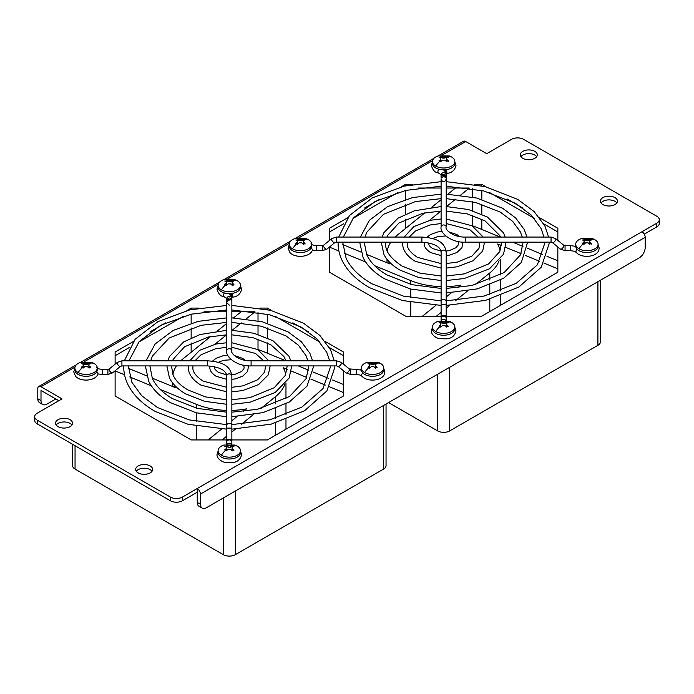 <?xml version="1.0" encoding="UTF-8"?>
<svg xmlns="http://www.w3.org/2000/svg" width="694" height="694" viewBox="0 0 694 694"><rect width="100%" height="100%" fill="white"/><g stroke="black" fill="none" stroke-linecap="round" stroke-linejoin="round"><path stroke-width="1.04" d="M72.566 444.281L72.566 465.613A8.502 4.91 0 0 0 75.056 469.083L223.294 554.671A8.502 4.91 0 0 0 235.318 554.671L383.556 469.083A8.502 4.91 0 0 0 386.046 465.613L386.046 404.029M115.117 370.891L124.538 374.769M129.752 376.92L151.335 385.795M160.331 389.499L196.419 404.35A56.665 32.713 0 0 0 226.756 410.388M231.857 410.388A56.665 32.713 0 0 0 246.491 408.879L243.23 411.516M237.027 416.547L231.857 420.738M221.629 429.022L208.157 439.935M343.495 384.519L332.599 380.034M328.401 378.308L312.942 371.949M308.613 370.162L298.273 365.912M285.885 360.819L262.193 351.069A56.665 32.713 0 0 0 257.266 349.256M214.949 344.241L226.556 334.846M232.152 330.309L241.304 322.892M246.292 318.858L254.958 311.84M241.104 311.779L233.548 317.904M226.756 323.404L217.456 330.934M210.482 336.59L183.164 358.72A56.665 32.713 0 0 0 180.778 360.819M176.45 365.912A56.665 32.713 0 0 0 172.893 374.63M173.864 384.467A56.665 32.713 0 0 0 175.313 387.625L152.212 378.126M146.538 375.784L128.321 368.288M123.784 366.423L122.543 365.912M116.193 363.3L115.117 362.858M222.071 439.935L226.756 436.136M231.857 432.006L235.474 429.083M241.451 424.234L253.189 414.726M260.892 408.488L275.449 396.69A56.665 32.713 0 0 0 284.748 384.467M285.72 374.63A56.665 32.713 0 0 0 283.299 367.785L287.125 369.355M291.445 371.134L306.705 377.415M310.895 379.141L325.286 385.066M329.511 386.801L343.495 392.552M267.468 314.226L267.468 323.204M267.468 327.941L267.468 337.917M267.468 342.931L267.468 353.237M258.021 349.507L258.021 339.123M258.021 334.378L258.021 325.434M258.021 320.802L258.021 312.326M191.145 352.257L191.145 342.931M191.145 337.917L191.145 327.941M191.145 323.204L191.145 314.226M388.571 402.572L437.645 430.913A8.502 4.91 0 0 0 449.669 430.913L597.916 345.326A8.502 4.91 0 0 0 600.405 341.856L600.405 280.272M329.468 247.142L338.889 251.011M344.111 253.163L365.686 262.037M374.691 265.741L410.77 280.593A56.665 32.713 0 0 0 441.106 286.631M446.207 286.631A56.665 32.713 0 0 0 460.842 285.121L457.589 287.767M451.378 292.79L446.207 296.98M435.979 305.265L422.507 316.178M557.846 260.762L546.959 256.286M542.76 254.559L527.293 248.192M522.964 246.413L512.632 242.163M500.235 237.062L476.544 227.311A56.665 32.713 0 0 0 471.625 225.498M429.308 220.484L440.907 211.089M446.502 206.552L455.654 199.135M460.643 195.101L469.309 188.083M455.464 188.022L447.899 194.147M441.106 199.655L431.815 207.185M424.832 212.832L397.515 234.962A56.665 32.713 0 0 0 395.138 237.062M390.809 242.163A56.665 32.713 0 0 0 387.252 250.872M388.224 260.71A56.665 32.713 0 0 0 389.664 263.867L366.571 254.368M360.889 252.035L342.671 244.54M338.134 242.666L336.894 242.163M330.552 239.551L329.468 239.1M436.431 316.178L441.106 312.387M446.207 308.249L449.825 305.325M455.811 300.476L467.539 290.977M475.243 284.731L489.799 272.942A56.665 32.713 0 0 0 499.099 260.71M500.07 250.872A56.665 32.713 0 0 0 497.65 244.028L501.476 245.607M505.796 247.385L521.055 253.657M525.245 255.383L539.637 261.308M543.862 263.043L557.846 268.795M481.818 190.468L481.818 199.447M481.818 204.183L481.818 214.16M481.818 219.174L481.818 229.48M472.371 225.75L472.371 215.366M472.371 210.62L472.371 201.676M472.371 197.044L472.371 188.568M405.496 228.499L405.496 219.174M405.496 214.16L405.496 204.183M405.496 199.447L405.496 190.468M602.921 204.565A8.502 4.91 180 0 1 600.431 201.095A8.502 4.91 180 0 1 605.68 196.558A8.502 4.91 180 0 1 614.945 197.625A8.502 4.91 180 0 1 617.434 201.095A8.502 4.91 180 0 1 612.186 205.632A8.502 4.91 180 0 1 602.921 204.565M616.801 202.943A8.502 4.91 0 0 0 614.945 201.329A8.502 4.91 0 0 0 601.056 202.943M522.79 158.301A8.502 4.91 180 0 1 520.3 154.831A8.502 4.91 180 0 1 525.549 150.294A8.502 4.91 180 0 1 534.814 151.361A8.502 4.91 180 0 1 537.295 154.831A8.502 4.91 180 0 1 532.055 159.368A8.502 4.91 180 0 1 522.79 158.301M536.67 156.679A8.502 4.91 0 0 0 534.814 155.066A8.502 4.91 0 0 0 520.925 156.679M58.027 426.628A8.502 4.91 180 0 1 55.537 423.158A8.502 4.91 180 0 1 60.777 418.629A8.502 4.91 180 0 1 70.042 419.688A8.502 4.91 180 0 1 72.532 423.158A8.502 4.91 180 0 1 67.283 427.695A8.502 4.91 180 0 1 58.027 426.628M71.907 425.014A8.502 4.91 0 0 0 70.042 423.392A8.502 4.91 0 0 0 56.162 425.014M138.158 472.892A8.502 4.91 180 0 1 135.668 469.422A8.502 4.91 180 0 1 140.917 464.893A8.502 4.91 180 0 1 150.173 465.952A8.502 4.91 180 0 1 152.663 469.422A8.502 4.91 180 0 1 147.414 473.959A8.502 4.91 180 0 1 138.158 472.892M152.038 471.278A8.502 4.91 0 0 0 150.173 469.656A8.502 4.91 0 0 0 136.293 471.278M557.846 272.222L557.846 247.012L557.846 272.222L481.723 316.178L446.207 316.178M441.106 316.178L405.6 316.178L329.468 272.222L329.468 247.012L329.468 272.222M343.565 223.841L329.468 231.978L329.468 240.428L329.468 228.274L347.607 217.803M364.324 208.157L380.104 199.039M401.227 186.842L405.6 184.326L412.904 184.326M474.41 184.326L481.723 184.326L486.086 186.842M507.21 199.039L522.998 208.157M539.715 217.803L557.846 228.274L557.846 240.428L557.846 231.978L543.749 223.841M343.495 395.979L343.495 370.769L343.495 395.979L267.372 439.935L231.857 439.935M226.756 439.935L191.24 439.935L115.117 395.979L115.117 370.769L115.117 395.979M129.214 347.59L115.117 355.736L115.117 364.185L115.117 352.032L133.257 341.561M149.965 331.914L165.753 322.797M186.877 310.6L191.24 308.084L198.553 308.084M260.059 308.084L267.372 308.084L271.736 310.6M292.859 322.797L308.639 331.906M325.356 341.561L343.495 352.032L343.495 364.185L343.495 355.736L329.398 347.59M55.824 398.989L47.01 404.082A8.502 4.91 -60 0 1 42.759 404.498L39.549 402.65A8.502 4.91 -60 0 1 37.788 398.755L37.788 388.579A4.537 2.62 60 0 1 38.725 386.506A4.537 2.62 60 0 1 40.998 386.732L62.026 398.877L37.19 413.216A8.502 4.91 0 0 0 34.7 416.686A8.502 4.91 0 0 0 37.19 420.156L170.412 497.069A8.502 4.91 0 0 0 182.427 497.069L197.252 488.507A4.537 2.62 60 0 1 200.462 494.059L200.462 504.243A8.502 4.91 120 0 0 202.223 508.129A8.502 4.91 120 0 0 206.465 507.704L639.183 257.882A8.502 4.91 120 0 0 645.194 247.472L645.194 237.296A4.537 2.62 -120 0 0 641.985 231.744L656.81 223.182A8.502 4.91 0 0 0 659.3 219.712A8.502 4.91 0 0 0 656.81 216.25L523.588 139.329A8.502 4.91 0 0 0 511.573 139.329L486.728 153.678L465.691 141.533A4.537 2.62 -120 0 0 463.427 141.307L438.088 155.933M481.723 184.326L481.723 185.792M489.365 192.438L534.354 218.41M405.6 184.326L405.6 185.792M418.387 188.022L441.106 188.022M446.207 188.022L468.936 188.022M352.968 218.41L397.957 192.438M267.372 308.084L267.372 309.55M275.006 316.195L320.003 342.168M191.24 308.084L191.24 309.55M204.036 311.779L226.756 311.779M231.857 311.779L254.577 311.779M138.609 342.168L183.606 316.195M656.81 223.182L656.81 226.886A8.502 4.91 0 0 0 659.3 223.416L659.3 219.712M656.81 226.886L644.249 234.138M34.7 416.686L34.7 420.382A8.502 4.91 0 0 0 37.19 423.852L170.412 500.773A8.502 4.91 0 0 0 182.427 500.773L197.252 492.211L197.252 488.507L641.985 231.744M42.759 404.498A8.502 4.91 -60 0 1 40.998 400.612L40.998 390.427L58.825 400.724M197.252 492.211L197.252 502.387A8.502 4.91 120 0 0 199.013 506.282L202.223 508.129M446.468 169.64A2.55 0.538 81.2 0 1 446.849 172.346A2.55 0.538 81.2 0 1 446.58 173.439A2.55 0.538 81.2 0 1 445.531 169.761M574.996 246.17A2.55 2.013 24.9 0 1 575.144 245.633A2.55 2.013 24.9 0 1 575.708 244.973M446.207 178.8L446.207 174.81A2.55 2.082 180 0 0 443.657 172.728A2.55 2.082 180 0 0 441.106 174.81L441.15 177.256M446.207 178.826L446.207 177.603A2.55 2.082 180 0 0 443.657 175.521A2.55 2.082 180 0 0 441.106 177.603L441.106 178.08M441.106 178.8L441.106 227.033A2.55 2.082 0 0 1 443.657 224.951A2.55 2.082 0 0 1 446.207 227.033L446.207 177.603M289.233 244.644L288.097 248.166L289.884 252.512C294.846 258.22 309.212 257.465 312.179 250.699A2.55 2.013 -155.1 0 0 312.326 250.013A2.55 2.013 -155.1 0 0 311.103 248.018M446.207 320.619L446.207 252.182C444.602 240.471 433.611 237.86 421.874 237.062L336.269 237.062L336.269 242.163L334.872 242.596L326.883 249.129A2.55 1.041 50.8 0 1 323.794 246.804A2.55 1.041 50.8 0 1 323.465 245.676A2.55 1.041 50.8 0 1 323.656 245.173L322.268 245.615L322.268 250.716L326.883 249.129M441.106 320.619L441.106 318.251A2.55 2.082 0 0 1 443.657 316.169A2.55 2.082 0 0 1 446.207 318.251M441.106 318.251L441.106 252.182A2.55 2.082 0 0 1 443.657 250.1A2.55 2.082 0 0 1 446.207 252.182M74.883 368.401L73.746 371.923L75.533 376.261C80.495 381.978 94.861 381.223 97.819 374.456A2.55 2.013 -155.1 0 0 97.975 373.762A2.55 2.013 -155.1 0 0 96.744 371.776M231.857 444.377L231.857 375.94C230.243 364.229 219.261 361.617 207.523 360.819L121.91 360.819L121.91 365.912L120.522 366.354L112.532 372.886A2.55 1.041 50.8 0 1 109.444 370.553A2.55 1.041 50.8 0 1 109.114 369.434A2.55 1.041 50.8 0 1 109.305 368.93L107.908 369.373L107.908 374.474L112.532 372.886M226.756 444.377L226.756 442.009A2.55 2.082 0 0 1 229.306 439.927A2.55 2.082 0 0 1 231.857 442.009M226.756 442.009L226.756 375.94A2.55 2.082 0 0 1 229.306 373.858A2.55 2.082 0 0 1 231.857 375.94M232.117 293.397A2.55 0.538 81.2 0 1 232.499 296.095A2.55 0.538 81.2 0 1 232.23 297.197A2.55 0.538 81.2 0 1 231.18 293.519M231.857 301.838L231.857 298.567A2.55 2.082 180 0 0 229.306 296.485A2.55 2.082 180 0 0 226.756 298.567L226.791 301.014M360.646 369.928A2.55 2.013 24.9 0 1 360.793 369.39A2.55 2.013 24.9 0 1 361.348 368.731M226.756 302.558L226.756 350.791A2.55 2.082 180 0 1 229.306 348.709A2.55 2.082 180 0 1 231.857 350.791L231.857 301.361A2.55 2.082 180 0 0 229.306 299.279A2.55 2.082 180 0 0 226.756 301.361L226.756 300.58C226.452 299.608 227.302 298.758 229.306 298.03C230.347 297.717 231.197 298.567 231.857 300.58L231.822 301.014M218.116 450.692L218.116 452.54A11.191 6.463 0 0 0 221.395 457.103A11.191 6.463 0 0 0 233.592 458.508A11.191 6.463 0 0 0 240.497 452.54L240.497 450.692A11.191 6.463 0 0 0 237.218 446.121A11.191 6.463 0 0 0 234.78 445.054L223.832 445.054A11.191 6.463 0 0 0 218.116 450.692A11.191 6.463 0 0 0 221.395 455.255A11.191 6.463 0 0 0 233.592 456.661A11.191 6.463 0 0 0 240.497 450.692M226.305 445.505A17.732 10.237 60 0 1 228.1 446.042L232.308 445.505A16.934 9.777 60 0 1 233.115 445.93A16.934 9.777 60 0 1 233.913 446.424L232.108 446.971L232.108 448.359A17.732 10.237 60 0 1 233.913 449.894M232.308 450.822A17.732 10.237 -120 0 0 230.512 449.287L228.1 449.287L226.305 450.822A16.934 9.777 -120 0 0 225.498 450.328A16.934 9.777 -120 0 0 224.7 449.894L226.504 448.359L226.504 446.971A17.732 10.237 -120 0 0 224.7 446.424M233.444 446.537A11.191 6.463 0 0 0 232.646 446.372M232.126 446.285A11.191 6.463 0 0 0 230.339 446.103M228.274 446.103A11.191 6.463 0 0 0 226.487 446.285M225.966 446.372A11.191 6.463 0 0 0 225.168 446.537M233.913 450.571L232.108 449.53L232.108 448.142M233.097 446.632L232.308 446.181L230.512 447.222L228.1 447.222L226.305 446.181L225.515 446.632M226.504 448.142L226.504 449.53L225.307 450.224M74.883 367.993L74.883 369.841A11.191 6.463 0 0 0 78.153 374.413A11.191 6.463 0 0 0 90.35 375.81A11.191 6.463 0 0 0 97.264 369.841L97.264 367.993A11.191 6.463 0 0 0 93.985 363.422A11.191 6.463 0 0 0 91.547 362.355L80.599 362.355A11.191 6.463 0 0 0 74.883 367.993A11.191 6.463 0 0 0 78.153 372.557A11.191 6.463 0 0 0 90.35 373.962A11.191 6.463 0 0 0 97.264 367.993M89.075 368.124A17.732 10.237 -120 0 0 87.27 366.588L84.868 366.588L83.063 368.124A16.934 9.777 -120 0 0 82.265 367.629A16.934 9.777 -120 0 0 81.458 367.204L83.263 365.66L83.263 364.272A17.732 10.237 -120 0 0 81.458 363.734M83.063 362.806A17.732 10.237 60 0 1 84.868 363.352L89.075 362.806A16.934 9.777 60 0 1 89.873 363.24A16.934 9.777 60 0 1 90.68 363.734L88.875 364.272L88.875 365.66A17.732 10.237 60 0 1 90.68 367.204M90.211 363.838A11.191 6.463 0 0 0 89.413 363.673M88.884 363.587A11.191 6.463 0 0 0 87.097 363.404M85.041 363.404A11.191 6.463 0 0 0 83.254 363.587M82.725 363.673A11.191 6.463 0 0 0 81.927 363.838M90.68 367.872L88.875 366.831L88.875 365.443M89.864 363.934L89.075 363.483L87.27 364.524L84.868 364.524L83.063 363.483L82.274 363.934M83.263 365.443L83.263 366.831L82.074 367.525M218.116 285.295L218.116 287.143A11.191 6.463 0 0 0 221.395 291.714A11.191 6.463 0 0 0 233.592 293.111A11.191 6.463 0 0 0 240.497 287.143L240.497 285.295A11.191 6.463 0 0 0 237.218 280.723A11.191 6.463 0 0 0 234.78 279.656L223.832 279.656A11.191 6.463 0 0 0 218.116 285.295A11.191 6.463 0 0 0 221.395 289.866A11.191 6.463 0 0 0 233.592 291.263A11.191 6.463 0 0 0 240.497 285.295M232.308 285.434A17.732 10.237 -120 0 0 230.512 283.889L228.1 283.889L226.305 285.434A16.934 9.777 -120 0 0 225.498 284.939A16.934 9.777 -120 0 0 224.7 284.505L226.504 282.97L226.504 281.582A17.732 10.237 -120 0 0 224.7 281.035M226.305 280.107A17.732 10.237 60 0 1 228.1 280.654L232.308 280.107A16.934 9.777 60 0 1 233.115 280.541A16.934 9.777 60 0 1 233.913 281.035L232.108 281.582L232.108 282.97A17.732 10.237 60 0 1 233.913 284.505M233.444 281.139A11.191 6.463 0 0 0 232.646 280.983M232.126 280.897A11.191 6.463 0 0 0 230.339 280.714M228.274 280.714A11.191 6.463 0 0 0 226.487 280.897M225.966 280.983A11.191 6.463 0 0 0 225.168 281.139M233.913 285.182L232.108 284.141L232.108 282.753M233.097 281.243L232.308 280.784L230.512 281.825L228.1 281.825L226.305 280.784L225.515 281.243M226.504 282.753L226.504 284.141L225.307 284.826M361.348 367.993L361.348 369.841A11.191 6.463 0 0 0 364.628 374.413A11.191 6.463 0 0 0 376.825 375.81A11.191 6.463 0 0 0 383.73 369.841L383.73 367.993A11.191 6.463 0 0 0 380.459 363.422A11.191 6.463 0 0 0 378.013 362.355L367.065 362.355A11.191 6.463 0 0 0 361.348 367.993A11.191 6.463 0 0 0 364.628 372.557A11.191 6.463 0 0 0 376.825 373.962A11.191 6.463 0 0 0 383.73 367.993M369.538 362.806A17.732 10.237 60 0 1 371.342 363.352L375.549 362.806A16.934 9.777 60 0 1 376.348 363.24A16.934 9.777 60 0 1 377.146 363.734L375.35 364.272L375.35 365.66A17.732 10.237 60 0 1 377.146 367.204M375.549 368.124A17.732 10.237 -120 0 0 373.745 366.588L371.342 366.588L369.538 368.124A16.934 9.777 -120 0 0 368.74 367.629A16.934 9.777 -120 0 0 367.933 367.204L369.737 365.66L369.737 364.272A17.732 10.237 -120 0 0 367.933 363.734M376.686 363.838A11.191 6.463 0 0 0 375.888 363.673M375.359 363.587A11.191 6.463 0 0 0 373.572 363.404M371.516 363.404A11.191 6.463 0 0 0 369.728 363.587M369.199 363.673A11.191 6.463 0 0 0 368.401 363.838M377.146 367.872L375.35 366.831L375.35 365.443M376.339 363.934L375.549 363.483L373.745 364.524L371.342 364.524L369.538 363.483L368.748 363.934M369.737 365.443L369.737 366.831L368.549 367.525M432.466 326.935L432.466 328.783A11.191 6.463 0 0 0 435.745 333.354A11.191 6.463 0 0 0 447.942 334.751A11.191 6.463 0 0 0 454.848 328.783L454.848 326.935A11.191 6.463 0 0 0 451.568 322.363A11.191 6.463 0 0 0 449.131 321.296L438.183 321.296A11.191 6.463 0 0 0 432.466 326.935A11.191 6.463 0 0 0 435.745 331.498A11.191 6.463 0 0 0 447.942 332.903A11.191 6.463 0 0 0 454.848 326.935M440.655 321.747A17.732 10.237 60 0 1 442.46 322.294L446.667 321.747A16.934 9.777 60 0 1 447.465 322.181A16.934 9.777 60 0 1 448.263 322.675L446.468 323.213L446.468 324.601A17.732 10.237 60 0 1 448.263 326.145M446.667 327.065A17.732 10.237 -120 0 0 444.863 325.529L442.46 325.529L440.655 327.065A16.934 9.777 -120 0 0 439.857 326.57A16.934 9.777 -120 0 0 439.05 326.145L440.855 324.601L440.855 323.213A17.732 10.237 -120 0 0 439.05 322.675M447.804 322.779A11.191 6.463 0 0 0 447.005 322.615M446.476 322.528A11.191 6.463 0 0 0 444.689 322.346M442.633 322.346A11.191 6.463 0 0 0 440.846 322.528M440.317 322.615A11.191 6.463 0 0 0 439.519 322.779M448.263 326.813L446.468 325.772L446.468 324.384M447.457 322.875L446.667 322.424L444.863 323.465L442.46 323.465L440.655 322.424L439.866 322.875M440.855 324.384L440.855 325.772L439.658 326.466M289.233 244.236L289.233 246.084A11.191 6.463 0 0 0 292.512 250.655A11.191 6.463 0 0 0 304.709 252.052A11.191 6.463 0 0 0 311.615 246.084L311.615 244.236A11.191 6.463 0 0 0 308.336 239.664A11.191 6.463 0 0 0 305.898 238.597L294.95 238.597A11.191 6.463 0 0 0 289.233 244.236A11.191 6.463 0 0 0 292.512 248.808A11.191 6.463 0 0 0 304.709 250.204A11.191 6.463 0 0 0 311.615 244.236M297.422 239.048A17.732 10.237 60 0 1 299.218 239.595L303.425 239.048A16.934 9.777 60 0 1 304.232 239.482A16.934 9.777 60 0 1 305.03 239.977L303.226 240.523L303.226 241.902A17.732 10.237 60 0 1 305.03 243.447M303.425 244.366A17.732 10.237 -120 0 0 301.621 242.831L299.218 242.831L297.422 244.366A16.934 9.777 -120 0 0 296.616 243.88A16.934 9.777 -120 0 0 295.817 243.447L297.622 241.902L297.622 240.523A17.732 10.237 -120 0 0 295.817 239.977M304.562 240.081A11.191 6.463 0 0 0 303.764 239.924M303.243 239.838A11.191 6.463 0 0 0 301.456 239.656M299.392 239.656A11.191 6.463 0 0 0 297.605 239.838M297.075 239.924A11.191 6.463 0 0 0 296.286 240.081M305.03 244.123L303.226 243.082L303.226 241.694M304.215 240.176L303.425 239.725L301.621 240.766L299.218 240.766L297.422 239.725L296.633 240.176M297.622 241.694L297.622 243.082L296.425 243.768M432.466 161.537L432.466 163.394A11.191 6.463 0 0 0 435.745 167.957A11.191 6.463 0 0 0 447.942 169.362A11.191 6.463 0 0 0 454.848 163.394L454.848 161.537A11.191 6.463 0 0 0 451.568 156.974A11.191 6.463 0 0 0 449.131 155.907L438.183 155.907A11.191 6.463 0 0 0 432.466 161.537A11.191 6.463 0 0 0 435.745 166.109A11.191 6.463 0 0 0 447.942 167.506A11.191 6.463 0 0 0 454.848 161.537M440.655 156.35A17.732 10.237 60 0 1 442.46 156.896L446.667 156.35A16.934 9.777 60 0 1 447.465 156.783A16.934 9.777 60 0 1 448.263 157.278L446.468 157.824L446.468 159.212A17.732 10.237 60 0 1 448.263 160.748M446.667 161.676A17.732 10.237 -120 0 0 444.863 160.132L442.46 160.132L440.655 161.676A16.934 9.777 -120 0 0 439.857 161.182A16.934 9.777 -120 0 0 439.05 160.748L440.855 159.212L440.855 157.824A17.732 10.237 -120 0 0 439.05 157.278M447.804 157.391A11.191 6.463 0 0 0 447.005 157.226M446.476 157.139A11.191 6.463 0 0 0 444.689 156.957M442.633 156.957A11.191 6.463 0 0 0 440.846 157.139M440.317 157.226A11.191 6.463 0 0 0 439.519 157.391M448.263 161.424L446.468 160.383L446.468 158.995M447.457 157.486L446.667 157.026L444.863 158.067L442.46 158.067L440.655 157.026L439.866 157.486M440.855 158.995L440.855 160.383L439.658 161.069M575.708 244.236L575.708 246.084A11.191 6.463 0 0 0 578.978 250.655A11.191 6.463 0 0 0 591.175 252.052A11.191 6.463 0 0 0 598.089 246.084L598.089 244.236A11.191 6.463 0 0 0 594.81 239.664A11.191 6.463 0 0 0 592.372 238.597L581.425 238.597A11.191 6.463 0 0 0 575.708 244.236A11.191 6.463 0 0 0 578.978 248.808A11.191 6.463 0 0 0 591.175 250.204A11.191 6.463 0 0 0 598.089 244.236M589.9 244.366A17.732 10.237 -120 0 0 588.096 242.831L585.693 242.831L583.888 244.366A16.934 9.777 -120 0 0 583.09 243.88A16.934 9.777 -120 0 0 582.292 243.447L584.088 241.902L584.088 240.523A17.732 10.237 -120 0 0 582.292 239.977M583.888 239.048A17.732 10.237 60 0 1 585.693 239.595L589.9 239.048A16.934 9.777 60 0 1 590.698 239.482A16.934 9.777 60 0 1 591.505 239.977L589.7 240.523L589.7 241.902A17.732 10.237 60 0 1 591.505 243.447M591.036 240.081A11.191 6.463 0 0 0 590.238 239.924M589.709 239.838A11.191 6.463 0 0 0 587.922 239.656M585.866 239.656A11.191 6.463 0 0 0 584.079 239.838M583.55 239.924A11.191 6.463 0 0 0 582.752 240.081M591.505 244.123L589.7 243.082L589.7 241.694M590.689 240.176L589.9 239.725L588.096 240.766L585.693 240.766L583.888 239.725L583.099 240.176M584.088 241.694L584.088 243.082L582.899 243.768M235.318 491.057L235.318 554.671M383.556 469.083L383.556 405.469M223.294 497.997L223.294 554.671M196.419 404.35L196.419 408.159M196.419 412.835L196.419 421.501M196.419 426.125L196.419 439.935M275.449 396.69L275.449 403.804M275.449 408.679L275.449 418.274M275.449 422.993L275.449 435.268M75.056 445.713L75.056 469.083M437.645 430.913L437.645 374.24M449.669 430.913L449.669 367.3M410.77 280.593L410.77 284.401M410.77 289.077L410.77 297.752M410.77 302.367L410.77 316.178M489.799 272.942L489.799 280.055M489.799 284.922L489.799 294.516M489.799 299.235L489.799 311.511M597.916 281.712L597.916 345.326M465.691 141.533L442.191 155.1M432.57 160.652L298.958 237.799M289.337 243.351L227.84 278.858M218.22 284.41L84.599 361.557M74.987 367.109L40.998 386.732M200.462 494.059L645.194 237.296M182.427 497.069L182.427 500.773M170.412 497.069L170.412 500.773M37.19 420.156L37.19 423.852M37.788 398.755L40.998 400.612M200.462 504.243L197.252 502.387M598.089 244.644L599.217 248.166L598.653 250.699C595.686 257.465 581.32 258.22 576.358 252.512A2.55 1.839 -42.3 0 1 575.985 251.48A2.55 1.839 -42.3 0 1 577.174 249.285M576.358 252.512C574.936 251.991 577.33 251.54 570.72 250.716L570.72 245.615L563.658 245.173A2.55 1.041 -50.8 0 0 563.519 245.103M438.599 169.154A2.55 0.972 106.9 0 0 437.931 171.765A2.55 0.972 106.9 0 0 438.374 172.91C435.216 172.789 432.874 170.316 431.338 165.467L432.466 161.954M560.336 249.007A2.55 1.041 -50.8 0 0 560.44 249.129L565.055 250.716L565.055 245.615M551.053 237.062L465.44 237.062L465.44 242.163L551.053 242.163L551.053 237.062L555.668 238.649A2.55 1.041 -50.8 0 1 555.859 239.152A2.55 1.041 -50.8 0 1 554.601 241.581A2.55 1.041 -50.8 0 1 552.58 242.674A2.55 1.041 -50.8 0 1 552.441 242.596L560.44 249.129A2.55 1.041 -50.8 0 0 560.579 249.207A2.55 1.041 -50.8 0 0 562.6 248.105A2.55 1.041 -50.8 0 0 563.849 245.676A2.55 1.041 -50.8 0 0 563.658 245.173L555.668 238.649A2.55 1.041 -50.8 0 0 555.53 238.571M447.136 326.163A2.55 0.972 -73.1 0 1 447.361 325.33M441.393 320.576A2.55 2.082 0 0 1 443.657 319.448A2.55 2.082 0 0 1 445.93 320.576M322.268 245.615L316.594 245.615L316.594 250.716L312.317 250.161M441.106 315.501L446.207 315.501M441.106 304.362L446.207 304.362M441.106 301.612A2.55 2.082 0 0 1 443.657 299.53A2.55 2.082 0 0 1 446.207 301.612M336.269 237.062L331.654 238.649A2.55 1.041 50.8 0 0 331.463 239.152A2.55 1.041 50.8 0 0 331.793 240.271A2.55 1.041 50.8 0 0 334.872 242.596M441.106 252.182C440.464 246.57 434.054 243.23 421.874 242.163L421.874 237.062M232.776 449.92A2.55 0.972 -73.1 0 1 233.011 449.087M227.033 444.334A2.55 2.082 0 0 1 229.306 443.197A2.55 2.082 0 0 1 231.579 444.334M107.908 369.373L102.244 369.373L102.244 374.474L97.967 373.919M226.756 439.259L231.857 439.259M226.756 428.12L231.857 428.12M226.756 425.37A2.55 2.082 0 0 1 229.306 423.288A2.55 2.082 0 0 1 231.857 425.37M121.91 360.819L117.295 362.407A2.55 1.041 50.8 0 0 117.104 362.91A2.55 1.041 50.8 0 0 117.433 364.029A2.55 1.041 50.8 0 0 120.522 366.354M226.756 375.94C226.114 370.327 219.703 366.979 207.523 365.912L207.523 360.819M383.73 368.401L384.866 371.923L384.294 374.456C381.336 381.223 366.97 381.978 362.008 376.261A2.55 1.839 -42.3 0 1 361.635 375.237A2.55 1.839 -42.3 0 1 362.823 373.042M224.249 292.911A2.55 0.972 106.9 0 0 223.572 295.523A2.55 0.972 106.9 0 0 224.023 296.659C220.865 296.546 218.523 294.074 216.979 289.224L218.116 285.711M362.008 376.261C360.585 375.74 362.979 375.298 356.369 374.474L356.369 369.373L349.308 368.93A2.55 1.041 -50.8 0 0 349.169 368.852M345.976 372.756A2.55 1.041 -50.8 0 0 346.08 372.886L350.704 374.474L350.704 369.373M231.857 350.791C230.139 352.699 238.216 361.288 251.089 360.819L251.089 365.912L336.694 365.912L336.694 360.819L341.318 362.407A2.55 1.041 -50.8 0 1 341.509 362.91A2.55 1.041 -50.8 0 1 340.251 365.339A2.55 1.041 -50.8 0 1 338.23 366.432A2.55 1.041 -50.8 0 1 338.091 366.354L346.08 372.886A2.55 1.041 -50.8 0 0 346.228 372.956A2.55 1.041 -50.8 0 0 348.241 371.863A2.55 1.041 -50.8 0 0 349.498 369.434A2.55 1.041 -50.8 0 0 349.308 368.93L341.318 362.407A2.55 1.041 -50.8 0 0 341.179 362.329M233.115 445.93A17.766 10.263 -60 0 1 237.218 446.121M221.395 455.255A17.766 10.263 -60 0 1 225.498 450.328M82.265 367.629A17.766 10.263 120 0 0 78.153 372.557M93.985 363.422A17.766 10.263 120 0 0 89.873 363.24M225.498 284.939A17.766 10.263 120 0 0 221.395 289.866M237.218 280.723A17.766 10.263 120 0 0 233.115 280.541M376.348 363.24A17.766 10.263 -60 0 1 380.459 363.422M364.628 372.557A17.766 10.263 -60 0 1 368.74 367.629M447.465 322.181A17.766 10.263 -60 0 1 451.568 322.363M435.745 331.498A17.766 10.263 -60 0 1 439.857 326.57M304.232 239.482A17.766 10.263 -60 0 1 308.336 239.664M292.512 248.808A17.766 10.263 -60 0 1 296.616 243.88M447.465 156.783A17.766 10.263 -60 0 1 451.568 156.974M435.745 166.109A17.766 10.263 -60 0 1 439.857 161.182M583.09 243.88A17.766 10.263 120 0 0 578.978 248.808M594.81 239.664A17.766 10.263 120 0 0 590.698 239.482M172.641 386.532L172.641 382.984M285.971 429.196L285.971 419.566M285.971 414.717L285.971 403.891M285.971 398.703L285.971 382.984M544.625 242.163L544.66 243.542L537.399 264.796L516.284 283.308L484.282 296.017L446.207 300.875M441.106 300.875L403.518 296.138L371.776 283.733C359.319 276.455 350.774 268.005 346.141 258.394L342.689 242.163M446.207 305.412L485.6 300.363L518.886 287.038L541.233 267.216L549.188 243.542L549.162 242.163M548.616 237.062L544.859 225.914L534.154 211.601L517.811 199.421L484.906 186.547L446.207 181.672M441.106 305.412L402.407 300.537L369.503 287.663C356.673 280.22 347.642 271.345 342.394 261.039C339.566 255.357 338.143 249.519 338.125 243.542L338.152 242.163M544.001 237.062L541.12 228.569L531.24 215.088L515.547 203.351L483.796 190.945L446.207 186.209M441.106 186.209L405.747 190.408L375.237 201.434L353.532 217.769L343.313 237.062M441.106 181.672L404.203 186.113L372.322 197.851L349.49 215.504L338.698 237.062M364.229 242.163L366.727 254.715C370.275 262.367 377.033 269.107 387 274.945L411.759 284.653L441.106 288.444M526.946 237.062L524.23 229.48L515.668 217.968L502.586 208.209L476.665 198.033L446.207 194.112M441.106 194.112L412.418 197.608L387.53 206.665L369.416 220.293L360.377 237.062M359.692 242.163L363.136 257.708C367.352 265.923 374.552 272.976 384.728 278.875L410.648 289.051L441.106 292.972M522.278 237.062L520.413 231.987L512.692 221.403L500.322 212.138L475.555 202.431L446.207 198.64M441.106 198.64L415.42 201.581L383.461 214.316L366.77 232.282L365.035 237.062M523.085 242.163L520.587 254.733L504.061 272.629L471.937 285.494L446.207 288.444M527.631 242.163L521.341 262.462L503.662 278.242L477.368 288.869L446.207 292.972M501.545 242.163L499.775 251.532L488.567 263.963L464.364 273.861L446.207 276.004M441.106 276.004L420 273.167L402.225 266.158C390.505 258.402 385.005 250.864 385.725 243.542L385.777 242.163M446.207 280.532L464.217 278.528L489.487 268.795L503.497 254.256L506.082 242.163M505.18 237.062L503.506 232.837L487.361 217.005L468.433 209.519L446.207 206.552M441.106 280.532L418.89 277.565L399.952 270.079C392.526 265.785 387.2 260.623 383.99 254.594L381.232 242.163M500.409 237.062L499.784 235.561L485.097 220.926L467.314 213.917L446.207 211.08M441.106 211.08L422.984 213.214L398.903 223.017L387.564 235.5L386.914 237.062M441.106 206.552L414.422 210.785L397.983 218.194L383.86 232.75L382.142 237.062M479.97 242.163L478.973 248.339L472.05 255.991L457.45 262.08L446.207 263.555M441.106 263.555L417.45 257.37C410.145 252.495 406.753 247.888 407.257 243.542L407.343 242.163M446.207 268.092L457.025 266.808L472.97 260.797L482.668 251.081L484.533 242.163M483.18 237.062L472.137 225.793L446.207 218.992M441.106 268.092L415.177 261.291C404.663 254.906 402.459 247.619 402.72 243.542L402.78 242.163M478.045 237.062L469.873 229.714L446.207 223.529M441.106 223.529L429.89 225.003L415.368 231.024L409.269 237.062M441.106 218.992L430.306 220.276L413.884 226.574L404.134 237.062M457.893 241.434L458.534 243.542L458.222 244.999L455.88 247.767L449.486 250.525L446.147 251.054M440.968 251.037L432.674 248.573C429.794 246.587 428.493 244.913 428.788 243.542L428.849 242.874M446.207 255.6L449.833 255.088L457.034 252.434L461.9 247.767L462.933 242.085M459.671 236.576L456.912 234.581L448.645 231.779M441.106 255.6L430.41 252.503C425.934 249.389 423.887 246.405 424.251 243.542L424.355 242.249M445.713 235.986L437.836 236.559L432.579 238.562M442.113 231.414L437.489 231.996L430.323 234.624L426.853 237.374M128.338 365.912L131.851 382.273L141.723 395.745L157.417 407.491L189.167 419.896L226.756 424.633M334.265 360.819L330.57 349.793L319.865 335.41L303.46 323.178L270.556 310.305L231.857 305.429M226.756 305.429L189.852 309.871L157.972 321.608L135.13 339.262L124.347 360.819M123.801 365.912L123.775 367.3C123.784 373.32 125.232 379.202 128.104 384.927C133.361 395.181 142.383 404.012 155.152 411.421L188.057 424.294L226.756 429.17M329.65 360.819L326.822 352.439L316.95 338.898L301.196 327.1L269.446 314.703L231.857 309.966M226.756 309.966L191.397 314.165L160.887 325.191L139.182 341.526L128.963 360.819M330.275 365.912L330.309 367.3L323.04 388.553L301.933 407.057L269.931 419.775L231.857 424.633M334.812 365.912L334.838 367.3L326.883 390.974L304.527 410.787L271.25 424.121L231.857 429.17M149.878 365.912L152.368 378.473C155.924 386.116 162.682 392.865 172.641 398.703L197.408 408.41L226.756 412.193M312.595 360.819L309.88 353.237L301.317 341.726L288.236 331.966L262.315 321.79L231.857 317.861M226.756 317.861L198.068 321.365L173.179 330.422L155.066 344.051L146.018 360.819M145.341 365.912L148.785 381.466C153.001 389.672 160.201 396.734 170.377 402.624L196.298 412.809L226.756 416.73M307.928 360.819L306.063 355.744L298.333 345.152L285.971 335.896L261.204 326.189L231.857 322.398M226.756 322.398L201.06 325.33L169.102 338.073L152.411 356.031L150.685 360.819M308.735 365.912L306.236 378.482L289.71 396.387L257.587 409.252L231.857 412.193M313.272 365.912L313.306 367.3L306.991 386.211L289.311 402L263.009 412.626L231.857 416.73M171.427 365.912L173.179 375.281C175.721 380.78 180.622 385.656 187.866 389.915L205.65 396.925L226.756 399.761M290.829 360.819L288.973 356.248L273.011 340.754L254.073 333.276L231.857 330.301M226.756 330.301L200.072 334.534L183.632 341.951L169.51 356.508L167.783 360.819M166.881 365.912L169.457 377.996C172.641 384.172 178.02 389.447 185.602 393.836L204.539 401.314L226.756 404.29M286.049 360.819L283.837 356.421L270.747 344.684L252.963 337.674L231.857 334.838M226.756 334.838L208.634 336.972L184.552 346.774L173.214 359.249L172.563 360.819M287.186 365.912L285.425 375.289L274.217 387.72L250.005 397.619L231.857 399.761M291.732 365.912L289.146 378.013L275.136 392.552L249.866 402.277L231.857 404.29M265.62 365.912L264.622 372.088L257.691 379.748L243.1 385.829L231.857 387.304M226.756 387.304L203.09 381.119C195.795 376.252 192.394 371.646 192.897 367.3L192.993 365.912M231.857 391.841L242.674 390.566L258.619 384.554L268.318 374.829L270.183 365.912M268.83 360.819L257.786 349.55L231.857 342.749M226.756 391.841L200.826 385.049C190.312 378.664 188.109 371.377 188.369 367.3L188.43 365.912M263.694 360.819L255.522 353.472L231.857 347.286M226.756 347.286L215.53 348.761L201.017 354.781L194.919 360.819M226.756 342.749L215.955 344.024L199.534 350.331L189.783 360.819M214.498 366.632L214.429 367.3C213.665 367.881 214.967 369.555 218.315 372.331L226.617 374.795M245.32 360.333L242.562 358.338L234.294 355.528M227.762 355.172L223.138 355.744L215.973 358.382L212.494 361.123M210.004 366.007L209.9 367.3C209.545 370.18 211.592 373.172 216.051 376.261L226.756 379.358M231.354 359.744L223.485 360.307L218.228 362.32M243.533 365.191L244.184 367.3L243.872 368.757L241.529 371.516L235.136 374.283L231.787 374.812M248.582 365.833L247.55 371.524L242.683 376.183L235.483 378.846L231.857 379.358M387 262.774L387 259.235M500.322 305.438L500.322 295.809M500.322 290.959L500.322 280.133M500.322 274.945L500.322 259.235M38.725 386.506L76.366 364.775M80.504 362.389L219.599 282.076M223.737 279.691L290.717 241.018M294.855 238.632L433.95 158.327M454.848 161.954L455.984 165.467C454.822 170.386 451.69 173.04 446.58 173.439M589.223 240.115L584.565 240.115M575.708 244.652L575.144 245.633M445.99 157.417L441.332 157.417M441.106 174.81L438.374 172.91M445.999 177.846L443.657 176.311L441.323 177.846M441.106 178.826L441.106 178.861C441.766 180.874 442.616 181.724 443.657 181.412C444.698 181.724 445.548 180.874 446.207 178.861L446.207 178.861M441.106 177.603L441.106 176.831C440.829 175.816 441.679 174.966 443.657 174.281C445.643 174.966 446.494 175.816 446.207 176.831M465.44 237.062C452.566 237.53 444.49 228.942 446.207 227.033M465.44 242.163C451.282 242.969 439.554 232.768 441.106 227.033M552.441 242.596L551.053 242.163M446.207 174.81L445.218 171.644L443.518 169.848M565.055 250.716L570.72 250.716M575.716 246.387L570.72 245.615M432.466 327.342L431.338 330.865C431.182 335.454 437.628 338.759 440.17 338.741L446.58 338.837C451.69 338.438 454.822 335.775 455.984 330.865L454.848 327.342M316.594 245.615C313.055 245.268 311.172 244.67 310.964 243.828M421.874 242.163L336.269 242.163M331.654 238.649L323.656 245.173M322.268 250.716L316.594 250.716M302.749 240.115L298.099 240.115M218.116 451.1L216.979 454.622C216.823 459.211 223.277 462.508 225.819 462.499L232.23 462.594C237.331 462.187 240.471 459.532 241.633 454.622L240.497 451.1M102.244 369.373C98.704 369.026 96.822 368.427 96.605 367.586M207.523 365.912L121.91 365.912M117.295 362.407L109.305 368.93M107.908 374.474L102.244 374.474M88.398 363.873L83.74 363.873M240.497 285.711L241.633 289.224C240.471 294.135 237.331 296.798 232.23 297.197M231.631 281.174L226.973 281.174M226.756 298.567L224.023 296.659M374.873 363.873L370.214 363.873M361.348 368.41L360.793 369.39M229.306 300.068L226.964 301.604M226.756 302.584L229.306 305.169M251.089 360.819L336.694 360.819M338.091 366.354L336.694 365.912M251.089 365.912C236.932 366.727 225.194 356.525 226.756 350.791M350.704 374.474L356.369 374.474M361.366 370.145L356.369 369.373M231.857 298.567L230.868 295.401L229.167 293.605"/></g></svg>
